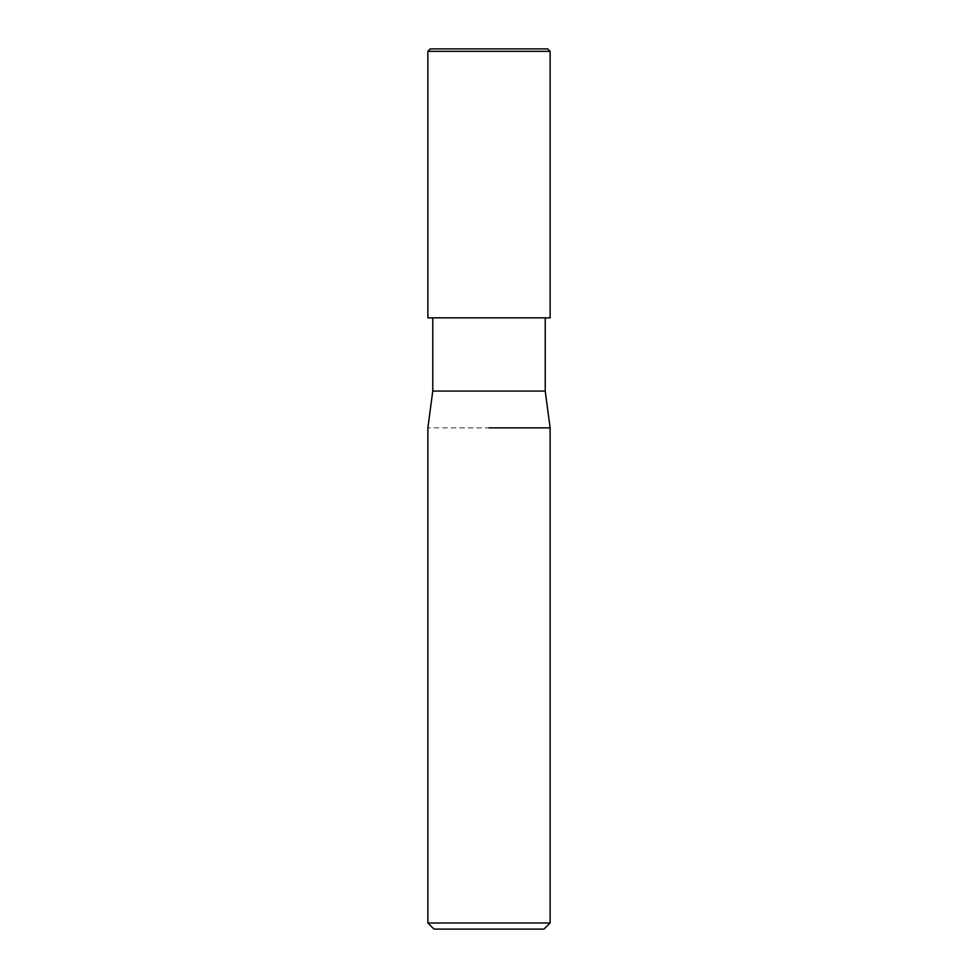 <?xml version="1.0" encoding="UTF-8"?>
<svg xmlns="http://www.w3.org/2000/svg" width="978" height="978" viewBox="0 0 978 978"><rect width="100%" height="100%" fill="white"/><g stroke="black" fill="none" stroke-linecap="round" stroke-linejoin="round"><path stroke-width="0.73" stroke-dasharray="4.89 3.67" d="M550.125 317.85L427.875 317.85M545.235 391.078L432.765 391.078M550.125 427.875L427.875 427.875L550.125 427.875M550.125 922.987L427.875 922.987M544.012 929.1L433.987 929.1M547.68 48.9L430.32 48.9M489 317.85L550.064 317.85L489 317.85M550.125 51.345L427.875 51.345M489 317.728L550.064 317.85L489 317.728"/><path stroke-width="1.47" d="M432.765 317.85L432.765 391.078L545.235 391.078L550.125 427.875L550.125 922.987L427.875 922.987L433.987 929.1L544.012 929.1L550.125 922.987M489 427.875L550.125 427.875L489 427.875M430.32 48.9L547.68 48.9L550.125 51.345L427.875 51.345L430.32 48.9M427.875 51.345L427.875 317.85L550.125 317.85L550.125 51.345M545.235 317.85L545.235 391.078M432.765 391.078L427.875 427.875L427.875 922.987"/></g></svg>
